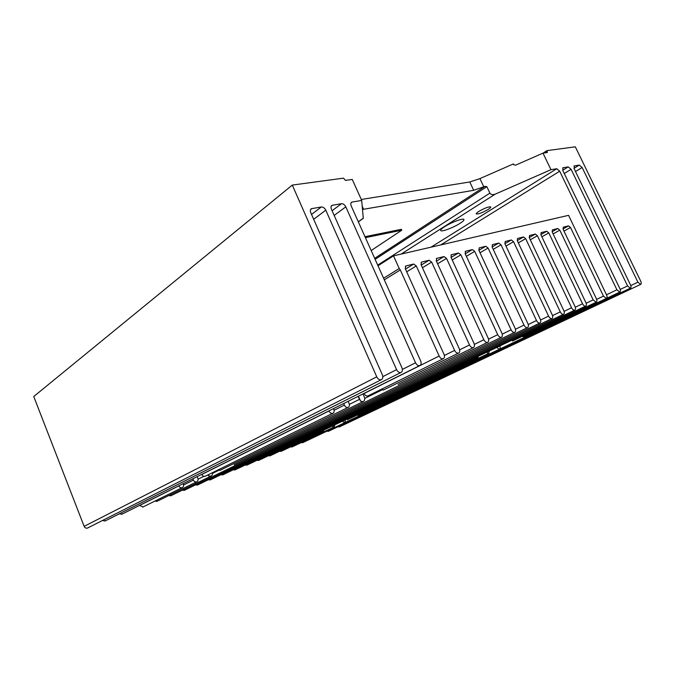 <?xml version="1.0" encoding="UTF-8"?>
<svg xmlns="http://www.w3.org/2000/svg" width="675" height="675" viewBox="0 0 675 675"><rect width="100%" height="100%" fill="white"/><g stroke="black" fill="none" stroke-linecap="round" stroke-linejoin="round"><path stroke-width="1.01" d="M488.025 209.528C482.077 212.878 478.145 214.338 476.229 213.907C476.094 213.443 476.997 212.591 478.929 211.351C484.903 207.968 488.86 206.499 490.792 206.93C490.919 207.411 489.999 208.271 488.025 209.528M444.673 226.665C441.821 228.513 440.497 229.787 440.716 230.496C441.096 232.234 453.102 227.804 459.818 223.476C462.772 221.586 464.147 220.278 463.953 219.535C463.649 217.763 451.356 222.294 444.673 226.665M361.277 199.471L469.775 181.972L479.925 178.613L513.413 163.907L513.844 164.827L515.633 165.147L542.995 153.132L550.96 169.687L556.757 168.742L559.693 171.222L616.916 289.794L619.734 292.098C620.603 291.634 620.663 290.503 619.912 288.706L562.891 170.691L562.967 167.754L568.223 166.885L571.092 169.324L627.59 285.93L630.34 288.2C631.184 287.744 631.226 286.639 630.484 284.875L574.189 168.809L574.248 165.923L579.327 165.08L582.128 167.484L637.917 282.184L640.609 284.428C641.419 283.989 641.452 282.901 640.718 281.171L575.311 146.812L546.885 150.652L547.298 152.533L542.995 153.132M361.707 200.424L352.257 179.44L345.448 180.377L343.499 178.158L292.292 185.085L376.751 376.827C377.907 379.055 379.367 380.042 381.122 379.789C382.835 379.004 383.231 377.342 382.337 374.802L310.762 212.684C310.036 210.777 310.264 209.444 311.453 208.676L321.317 206.98C323.139 206.921 324.633 207.993 325.789 210.178L396.571 369.647C397.71 371.824 399.119 372.794 400.807 372.549C402.435 371.798 402.806 370.187 401.912 367.706L331.417 209.242C330.691 207.36 330.902 206.052 332.058 205.327L341.483 203.707C343.229 203.656 344.672 204.702 345.802 206.845L415.538 362.77C416.652 364.905 418.027 365.858 419.648 365.631C421.2 364.905 421.529 363.336 420.652 360.923L351.202 205.943C350.485 204.095 350.679 202.812 351.793 202.112L361.707 200.424L363.277 218.379M362.543 209.453L473.673 190.299L485.072 186.342L486.852 186.671L489.89 193.134C490.936 194.687 492.725 195.016 495.248 194.13L550.96 169.687M122.15 514.08L119.247 513.852M105.376 520.813L102.322 520.56M88.104 527.74L87.463 528.069C85.97 528.407 84.864 527.833 84.139 526.357L33.75 396.529L292.292 185.085M339.398 426.878L337.897 426.794M328.396 431.3L326.843 431.207M546.885 150.652L543.071 153.124M143.058 506.95L139.539 505.406M183.187 483.621L183.372 484.085C183.887 485.738 183.49 486.928 182.182 487.637L182.064 487.679C180.664 487.983 179.584 487.384 178.841 485.882L178.807 485.806M170.969 495.712L168.716 495.593M212.431 472.702C212.768 474.297 212.262 475.445 210.912 476.153L208.702 475.867L207.866 474.955M184.41 490.303L182.25 490.193M383.602 278.235L399.229 268.515L400.3 269.933L439.155 356.029C440.243 358.096 441.551 359.032 443.087 358.813L443.213 358.779C444.572 358.02 444.825 356.51 443.973 354.265L405.287 268.684L405.734 266.009L413.648 264.043L416.281 265.942L454.604 350.392C455.684 352.426 456.958 353.346 458.443 353.143L458.561 353.101C459.861 352.367 460.097 350.899 459.253 348.697L421.082 264.743L421.487 262.119L429.114 260.238L431.679 262.102L469.505 344.959C470.559 346.967 471.8 347.87 473.234 347.676L473.344 347.633C474.601 346.925 474.812 345.49 473.985 343.33L436.312 260.947L436.683 258.373L444.032 256.559L446.529 258.398L483.857 339.727C484.903 341.693 486.118 342.588 487.502 342.402L487.603 342.368C488.818 341.677 489.004 340.267 488.185 338.15L451.001 257.285L451.347 254.762L458.435 253.007L460.865 254.821L497.711 334.673C498.741 336.606 499.922 337.492 501.263 337.314L501.365 337.281C502.529 336.606 502.706 335.23 501.888 333.155L465.185 253.741L465.497 251.277L472.348 249.581L474.711 251.37L511.093 329.797C512.106 331.703 513.262 332.564 514.553 332.395L514.645 332.37C515.767 331.72 515.928 330.37 515.118 328.328L478.887 250.324L479.166 247.902L485.781 246.265L488.093 248.029L524.011 325.088C525.007 326.962 526.137 327.814 527.394 327.653L527.479 327.628C528.559 326.995 528.702 325.671 527.901 323.671L492.134 247.025L492.387 244.645L498.783 243.067L501.036 244.806L536.498 320.532C537.486 322.38 538.583 323.224 539.806 323.063L539.882 323.038C540.928 322.422 541.055 321.131 540.262 319.165L504.934 243.827L505.17 241.498L511.355 239.971L513.557 241.684L548.572 316.136C549.551 317.942 550.623 318.777 551.804 318.625L551.88 318.608C552.892 318.009 553.002 316.744 552.217 314.803L517.328 240.739L517.539 238.444L523.522 236.967L525.673 238.655L560.267 311.875C561.22 313.656 562.275 314.474 563.423 314.339L563.49 314.314C564.469 313.732 564.57 312.491 563.785 310.584L529.327 237.743L529.512 235.499L535.309 234.065L537.41 235.727L571.582 307.749C572.527 309.504 573.556 310.314 574.661 310.179L574.729 310.154C575.674 309.589 575.767 308.374 574.99 306.501L540.953 234.849L541.114 232.639L546.725 231.247L548.783 232.892L582.542 303.75C583.47 305.48 584.474 306.281 585.554 306.155L585.622 306.129C586.533 305.581 586.609 304.383 585.849 302.543L552.217 232.04L552.361 229.863L557.795 228.521L559.811 230.141L593.165 299.877L596.177 302.231C597.054 301.691 597.122 300.518 596.371 298.713L563.136 229.314L563.262 227.18L568.536 225.872L570.502 227.475L603.458 296.123L606.412 298.443C607.264 297.92 607.323 296.772 606.572 294.992L568.569 215.333L393.517 255.85L378.017 265.781M197.53 485.021L195.446 484.92M210.338 479.866L208.33 479.765M222.843 474.829L220.911 474.736M235.052 469.91L233.196 469.825M246.991 465.109L245.194 465.024M258.652 460.417L256.905 460.333M270.051 455.827L268.363 455.752M281.197 451.339L279.568 451.263M324.008 430.026L323.139 431.333L280.969 451.44M302.754 442.657L301.236 442.589M345.49 419.757L344.832 422.677L342.309 421.276M521.977 336.488L523.69 336.715M380.962 389.509L383.746 389.863M356.965 415.192L358.627 415.277M489.451 350.924L488.708 353.371L486.447 352.367M292.089 446.951L290.52 446.884M334.986 424.777L334.066 426.971L331.94 426.237M217.789 470.062L220.354 470.197M348.148 401.304L349.043 403.363C349.734 405.329 349.414 406.679 348.098 407.405L347.979 407.447C346.511 407.708 345.313 406.932 344.385 405.127L343.693 403.532M157.191 501.263L154.845 501.128M197.142 476.66L197.834 478.356C198.349 479.984 197.969 481.148 196.695 481.84L196.585 481.874C195.218 482.178 194.164 481.579 193.421 480.102L192.881 478.786M532.609 332.48L534.263 332.707M364.036 393.382L364.078 393.474C365.065 395.39 366.314 396.217 367.841 395.963L368.381 395.693M473.234 347.676L398.09 384.488M478.592 356.122L477.849 357.539L347.262 419.825M367.808 410.915L369.419 410.991M499.795 345.988L499.812 346.022C500.445 347.65 500.31 348.73 499.399 349.27L496.665 347.482M201.817 474.331L201.85 474.407C202.627 475.951 203.732 476.575 205.158 476.28L205.681 476.018M333.526 408.603L333.771 409.168C334.471 411.168 334.133 412.543 332.767 413.302L332.64 413.345C331.13 413.606 329.906 412.83 328.961 410.991L328.919 410.906M362.964 393.913L364.492 397.406C365.082 399.398 364.601 400.815 363.066 401.642L234.174 464.763M362.939 401.692L360.61 401.169L357.986 396.402M399.229 268.515L393.517 255.85M365.403 237.642L401.777 230.217L371.183 250.526M364.989 236.706L401.363 229.314L401.777 230.217M363.344 218.168L358.29 221.754M352.291 201.952L351.017 202.888M556.757 168.742L431.013 247.177M495.248 194.13L401.136 254.095M374.676 258.323L485.072 186.342M489.89 193.134L377.722 265.115M486.852 186.671L375.131 259.343M376.751 376.827L84.139 526.357M312.044 208.491L310.567 209.621M321.317 206.98L311.529 214.422M325.789 210.178L313.681 219.282M396.571 369.647L382.809 376.633M332.598 205.149L331.231 206.179M341.483 203.707L332.075 210.718M345.802 206.845L334.176 215.426M415.538 362.77L402.384 369.411M559.693 171.222L440.724 244.932M616.916 289.794L606.479 294.789M563.161 167.704L562.638 168.024M568.223 166.885L562.714 170.294M571.092 169.324L564.258 173.517M627.59 285.93L620.207 289.448M574.425 165.873L573.936 166.177M579.327 165.08L573.995 168.353M582.128 167.484L575.505 171.526M637.917 282.184L630.771 285.584M547.324 151.563L545.417 152.803M363.58 209.292L362.247 206.331M473.673 190.299L469.775 181.972M483.823 186.891L479.925 178.613M139.565 505.474L178.841 485.882M198.053 479.199L203.909 476.305M212.557 473.369L218.523 470.424M364.762 398.393L381.797 390.007M474.356 344.41L483.857 339.727M488.548 339.171L497.711 334.673M502.242 334.125L511.093 329.797M515.464 329.257L524.011 325.088M528.238 324.548L536.498 320.532M540.582 320.001L548.572 316.136M552.53 315.605L560.267 311.875M564.089 311.352L571.582 307.749M586.128 303.252L593.165 299.877M444.378 355.472L454.604 350.392M334.091 410.24L344.385 405.127M183.6 484.979L193.421 480.102M575.286 307.235L582.542 303.75M596.641 299.388L603.458 296.123M364.078 393.474L439.155 356.029M459.641 349.836L469.505 344.959M201.85 474.407L328.961 410.991M349.346 404.384L359.311 399.448M541.882 236.798L548.783 232.892M540.844 234.596L546.725 231.247M421.099 262.398L421.622 262.086M421.225 265.056L429.114 260.238M405.312 266.304L405.869 265.967M563.996 231.112L570.502 227.475M563.001 228.985L568.536 225.872M552.091 231.744L557.795 228.521M406.704 271.814L416.281 265.942M405.473 269.089L413.648 264.043M553.112 233.913L559.811 230.141M384.311 279.838L400.3 269.933M530.297 239.785L537.41 235.727M529.234 237.532L535.309 234.065M518.333 242.865L525.673 238.655M517.261 240.578L523.522 236.967M505.98 246.054L513.557 241.684M504.883 243.717L511.355 239.971M493.214 249.353L501.036 244.806M492.1 246.966L498.783 243.067M480.018 252.762L488.093 248.029M478.887 250.332L485.781 246.265M466.366 256.298L474.711 251.37M465.218 253.817L472.348 249.581M465.176 251.497L465.598 251.243M452.233 259.968L460.865 254.821M451.069 257.42L458.435 253.007M451.001 255.007L451.457 254.728M437.602 263.765L446.529 258.398M436.413 261.166L444.032 256.559M436.32 258.635L436.801 258.339M422.432 267.713L431.679 262.102M360.61 401.169L358.425 396.174M208.702 475.867L208.246 474.753M363.336 218.329L358.341 221.872M381.122 379.789L87.463 528.069M311.453 208.676L310.905 209.098M400.807 372.549L104.777 521.108M332.058 205.327L331.552 205.706M419.648 365.631L121.593 514.358M351.793 202.112L351.321 202.458M619.734 292.098L606.623 298.333M533.976 332.834L499.627 349.144M499.34 349.287L345.06 422.55M630.34 288.2L328.16 431.409M640.609 284.428L339.179 426.98M142.661 507.127L182.064 487.679M170.615 495.872L210.803 476.196M184.072 490.455L487.502 342.402M197.21 485.165L501.263 337.314M210.035 480.001L514.553 332.395M222.556 474.964L527.394 327.653M234.782 470.036L539.806 323.063M246.729 465.227L551.804 318.625M258.398 460.527L563.423 314.339M269.814 455.929L574.661 310.179M302.552 442.749L344.773 422.693M523.429 336.842L596.118 302.248M383.24 390.116L458.443 353.143M358.358 415.403L488.649 353.396M291.878 447.044L334.007 426.997M219.856 470.433L347.979 407.447M156.811 501.432L196.585 481.874M512.392 341.052L585.554 306.155M534.009 332.826L606.352 298.468M367.841 395.963L443.087 358.813M205.158 476.28L332.64 413.345"/></g></svg>
